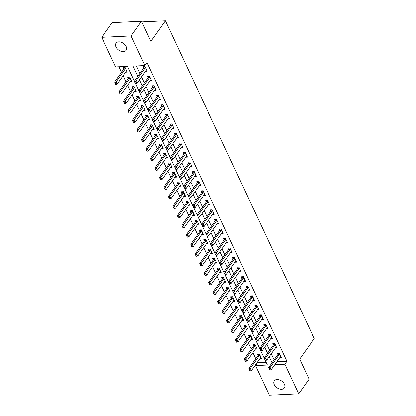 <?xml version="1.0" encoding="UTF-8"?>
<svg xmlns="http://www.w3.org/2000/svg" width="416" height="416" viewBox="0 0 416 416"><rect width="100%" height="100%" fill="white"/><g stroke="black" fill="none" stroke-linecap="round" stroke-linejoin="round"><path stroke-width="0.62" d="M126.214 46.519A6.167 4.108 35.3 0 1 126.173 50.32A6.167 4.108 35.3 0 1 121.092 51.293A6.167 4.108 35.3 0 1 116.069 46.992A6.167 4.108 35.3 0 1 116.111 43.186A6.167 4.108 35.3 0 1 121.191 42.214A6.167 4.108 35.3 0 1 126.214 46.519M284.372 384.155A6.167 4.108 35.3 0 1 284.336 387.962A6.167 4.108 35.3 0 1 279.256 388.929A6.167 4.108 35.3 0 1 274.232 384.628A6.167 4.108 35.3 0 1 274.269 380.827A6.167 4.108 35.3 0 1 279.349 379.855A6.167 4.108 35.3 0 1 284.372 384.155M134.67 81.682L127.494 66.362L115.606 66.919L101.738 37.32L112.133 22.651L141.456 21.278L150.852 41.335L165.402 20.8L314.262 338.577L299.707 359.107L309.104 379.163L298.704 393.827L269.381 395.2L255.518 365.602L267.405 365.045L265.226 360.391M257.374 362.19L257.598 362.669L255.518 365.602M118.981 66.763L121.566 72.27M123.188 75.733L126.038 81.822M127.66 85.285L130.51 91.369M132.132 94.832L134.982 100.916M136.604 104.38L139.454 110.464M141.076 113.927L143.931 120.016M145.553 123.479L148.403 129.563M150.025 133.026L152.875 139.11M154.497 142.574L157.347 148.658M158.969 152.121L161.819 158.21M163.441 161.673L166.291 167.757M167.913 171.22L170.768 177.304M172.39 180.768L175.24 186.857M176.862 190.32L179.712 196.404M181.334 199.867L184.184 205.951M185.806 209.414L188.656 215.498M190.278 218.962L193.128 225.051M194.75 228.514L197.605 234.598M199.228 238.061L202.077 244.145M203.7 247.608L206.549 253.692M208.172 257.156L211.021 263.245M212.644 266.708L215.493 272.792M217.116 276.255L219.965 282.339M221.588 285.802L224.442 291.886M226.065 295.35L228.914 301.439M230.537 304.902L233.386 310.986M235.009 314.449L237.858 320.533M239.481 323.996L242.33 330.08M243.953 333.544L246.808 339.633M248.425 343.096L251.28 349.18M252.902 352.643L255.752 358.727M257.598 362.669L266.105 362.268M259.88 358.654L261.55 358.576L259.407 353.995L257.426 354.089L258.066 355.456M255.408 349.107L257.078 349.029L254.93 344.448L252.949 344.536L253.594 345.909M250.931 339.56L252.606 339.482L250.458 334.896L248.477 334.989L249.122 336.362M246.459 330.013L248.134 329.93L245.986 325.348L244.005 325.442L244.65 326.81M241.987 320.46L243.662 320.382L241.514 315.801L239.533 315.895L240.172 317.262M237.515 310.913L239.19 310.835L237.042 306.254L235.061 306.342L235.7 307.715M233.043 301.366L234.712 301.288L232.57 296.702L230.589 296.795L231.228 298.168M228.571 291.814L230.24 291.736L228.093 287.154L226.112 287.248L226.756 288.616M224.094 282.266L225.768 282.188L223.621 277.607L221.64 277.701L222.284 279.068M219.622 272.719L221.296 272.641L219.149 268.055L217.168 268.148L217.807 269.521M215.15 263.172L216.824 263.094L214.677 258.508L212.696 258.601L213.335 259.974M210.678 253.62L212.352 253.542L210.205 248.96L208.224 249.054L208.863 250.422M206.206 244.072L207.875 243.994L205.733 239.413L203.752 239.507L204.391 240.874M201.734 234.525L203.403 234.447L201.256 229.861L199.274 229.954L199.919 231.327M197.257 224.978L198.931 224.9L196.784 220.314L194.802 220.407L195.447 221.78M192.785 215.426L194.459 215.348L192.312 210.766L190.33 210.86L190.97 212.228M188.313 205.878L189.987 205.8L187.84 201.219L185.858 201.308L186.498 202.68M183.841 196.331L185.515 196.253L183.368 191.667L181.386 191.76L182.026 193.133M179.369 186.784L181.038 186.701L178.896 182.12L176.909 182.213L177.554 183.581M174.897 177.232L176.566 177.154L174.418 172.572L172.437 172.666L173.082 174.034M170.42 167.684L172.094 167.606L169.946 163.025L167.965 163.114L168.61 164.486M165.948 158.137L167.622 158.059L165.474 153.473L163.493 153.566L164.133 154.939M161.476 148.585L163.15 148.507L161.002 143.926L159.021 144.019L159.661 145.387M157.004 139.038L158.678 138.96L156.53 134.378L154.549 134.472L155.189 135.84M152.532 129.49L154.201 129.412L152.058 124.826L150.072 124.92L150.717 126.292M148.06 119.943L149.729 119.865L147.581 115.279L145.6 115.372L146.245 116.745M143.582 110.391L145.257 110.313L143.109 105.732L141.128 105.825L141.773 107.193M139.11 100.844L140.785 100.766L138.637 96.184L136.656 96.278L137.296 97.646M134.638 91.296L136.313 91.218L134.165 86.632L132.184 86.726L132.824 88.098M130.166 81.749L131.841 81.671L129.693 77.085L127.712 77.178L128.352 78.551M125.694 72.197L127.364 72.119L125.216 67.538L123.235 67.631L123.88 68.999M276.832 361.764L286.92 361.291L147.009 62.613L144.929 65.546L133.042 66.102L137.836 76.341M136.417 65.946L139.916 73.408M141.539 76.872L144.388 82.956M146.011 86.419L148.86 92.503M150.483 95.966L153.332 102.055M154.955 105.518L157.804 111.602M159.427 115.066L162.282 121.15M163.899 124.613L166.754 130.697M168.376 134.16L171.226 140.249M172.848 143.712L175.698 149.796M177.32 153.26L180.17 159.344M181.792 162.807L184.642 168.891M186.264 172.354L189.119 178.443M190.741 181.906L193.591 187.99M195.213 191.454L198.063 197.538M199.685 201.001L202.535 207.09M204.157 210.553L207.007 216.637M208.629 220.1L211.479 226.184M213.101 229.648L215.956 235.732M217.578 239.195L220.428 245.284M222.05 248.747L224.9 254.831M226.522 258.294L229.372 264.378M230.994 267.842L233.844 273.926M235.466 277.389L238.316 283.478M239.938 286.941L242.793 293.025M244.416 296.488L247.265 302.572M248.888 306.036L251.737 312.12M253.36 315.583L256.209 321.672M257.832 325.135L260.681 331.219M262.304 334.682L265.153 340.766M266.776 344.23L269.63 350.319M271.253 353.782L274.102 359.866M279.692 357.729L281.367 357.651L279.219 353.064L277.238 353.158L277.878 354.531M275.22 348.182L276.895 348.104L274.747 343.517L272.766 343.611L273.406 344.984M270.748 338.629L272.418 338.551L270.27 333.97L268.289 334.064L268.934 335.431M266.276 329.082L267.946 329.004L265.798 324.423L263.817 324.511L264.462 325.884M261.799 319.535L263.474 319.457L261.326 314.87L259.345 314.964L259.99 316.337M257.327 309.988L259.002 309.91L256.854 305.323L254.873 305.417L255.512 306.79M252.855 300.435L254.53 300.357L252.382 295.776L250.401 295.87L251.04 297.237M248.383 290.888L250.052 290.81L247.91 286.229L245.929 286.317L246.568 287.69M243.911 281.341L245.58 281.263L243.433 276.676L241.452 276.77L242.096 278.143M239.434 271.794L241.108 271.71L238.961 267.129L236.98 267.223L237.624 268.59M234.962 262.241L236.636 262.163L234.489 257.582L232.508 257.676L233.152 259.043M230.49 252.694L232.164 252.616L230.017 248.035L228.036 248.123L228.675 249.496M226.018 243.147L227.692 243.069L225.545 238.482L223.564 238.576L224.203 239.949M221.546 233.594L223.215 233.516L221.073 228.935L219.092 229.029L219.731 230.396M217.074 224.047L218.743 223.969L216.596 219.388L214.614 219.482L215.259 220.849M212.597 214.5L214.271 214.422L212.124 209.836L210.142 209.929L210.787 211.302M208.125 204.953L209.799 204.875L207.652 200.288L205.67 200.382L206.315 201.755M203.653 195.4L205.327 195.322L203.18 190.741L201.198 190.835L201.838 192.202M199.181 185.853L200.855 185.775L198.708 181.194L196.726 181.288L197.366 182.655M194.709 176.306L196.378 176.228L194.236 171.642L192.254 171.735L192.894 173.108M190.237 166.759L191.906 166.681L189.758 162.094L187.777 162.188L188.422 163.561M185.76 157.206L187.434 157.128L185.286 152.547L183.305 152.641L183.95 154.008M181.288 147.659L182.962 147.581L180.814 143L178.833 143.088L179.478 144.461M176.816 138.112L178.49 138.034L176.342 133.448L174.361 133.541L175.001 134.914M172.344 128.565L174.018 128.482L171.87 123.9L169.889 123.994L170.529 125.362M167.872 119.012L169.541 118.934L167.398 114.353L165.417 114.447L166.057 115.814M163.4 109.465L165.069 109.387L162.921 104.806L160.94 104.894L161.585 106.267M158.922 99.918L160.597 99.84L158.449 95.254L156.468 95.347L157.113 96.72M154.45 90.366L156.125 90.288L153.977 85.706L151.996 85.8L152.636 87.168M149.978 80.818L151.653 80.74L149.505 76.159L147.524 76.253L148.164 77.62M145.506 71.271L147.181 71.193L145.033 66.607L143.052 66.7L143.692 68.073M165.402 20.8L141.752 21.908M141.456 21.278L131.061 35.948L144.929 65.546M101.738 37.32L131.061 35.948M286.92 361.291L284.84 364.229L298.704 393.827M274.752 364.697L284.84 364.229M139.459 79.804L142.308 85.888M143.931 89.352L146.78 95.436M148.403 98.899L151.252 104.988M152.875 108.451L155.73 114.535M157.347 117.998L160.202 124.082M161.824 127.546L164.674 133.635M166.296 137.098L169.146 143.182M170.768 146.645L173.618 152.729M175.24 156.192L178.09 162.276M179.712 165.74L182.567 171.829M184.189 175.292L187.039 181.376M188.661 184.839L191.511 190.923M193.133 194.386L195.983 200.47M197.605 203.934L200.455 210.023M202.077 213.486L204.927 219.57M206.549 223.033L209.404 229.117M211.026 232.58L213.876 238.664M215.498 242.128L218.348 248.217M219.97 251.68L222.82 257.764M224.442 261.227L227.292 267.311M228.914 270.774L231.764 276.858M233.386 280.322L236.241 286.411M237.864 289.874L240.713 295.958M242.336 299.421L245.185 305.505M246.808 308.968L249.657 315.058M251.28 318.521L254.129 324.605M255.752 328.068L258.601 334.152M260.224 337.615L263.078 343.699M264.701 347.162L267.55 353.252M269.173 356.715L272.022 362.799M264.384 358.592L260.754 350.839M259.912 349.045L256.277 341.292M255.434 339.492L251.805 331.744M250.962 329.945L247.333 322.197M246.49 320.398L242.861 312.645M242.018 310.846L238.389 303.098M237.546 301.298L233.917 293.55M233.069 291.751L229.44 284.003M228.597 282.204L224.968 274.451M224.125 272.652L220.496 264.904M219.653 263.104L216.024 255.356M215.181 253.557L211.552 245.809M210.709 244.01L207.08 236.257M206.232 234.458L202.602 226.71M201.76 224.91L198.13 217.162M197.288 215.363L193.658 207.615M192.816 205.816L189.186 198.063M188.344 196.264L184.714 188.516M183.872 186.716L180.242 178.968M179.395 177.169L175.765 169.416M174.923 167.622L171.293 159.869M170.451 158.07L166.821 150.322M165.979 148.522L162.349 140.774M161.507 138.975L157.877 131.222M157.035 129.423L153.4 121.675M152.558 119.876L148.928 112.128M148.086 110.328L144.456 102.58M143.614 100.781L139.984 93.028M139.142 91.229L135.512 83.481M269.256 368.789L269.792 369.933L269.256 368.789L270.119 367.427L268.694 367.489L277.841 354.588A0.962 0.546 87.3 0 0 277.95 354.37L278.413 353.106M280.805 356.46L280.488 356.668A0.962 0.546 87.3 0 0 280.342 356.808L271.196 369.715L270.119 367.427L279.271 354.52A0.962 0.546 87.3 0 0 279.38 354.307L279.562 353.803M269.792 369.933L271.196 369.715M268.694 367.489L269.017 368.8M258.601 354.032L258.138 355.3A0.962 0.546 -92.7 0 1 258.029 355.514L248.882 368.42L250.307 368.352L251.384 370.646L260.53 357.739A0.962 0.546 -92.7 0 1 260.671 357.599L260.993 357.386M249.205 369.725L249.98 370.864L248.882 368.42M259.75 354.728L259.563 355.233A0.962 0.546 -92.7 0 1 259.454 355.446L249.444 369.715M251.384 370.646L249.98 370.864M264.784 359.242L265.32 360.386L264.784 359.242L265.647 357.874L264.222 357.942L273.369 345.036A0.962 0.546 87.3 0 0 273.478 344.822L273.941 343.554M276.333 346.913L276.011 347.121A0.962 0.546 87.3 0 0 275.87 347.261L266.724 360.168L265.647 357.874L274.799 344.968A0.962 0.546 87.3 0 0 274.908 344.755L275.09 344.25M265.32 360.386L266.724 360.168M264.222 357.942L264.545 359.252M260.307 349.69L260.848 350.839L260.307 349.69L261.175 348.327L259.75 348.395L268.897 335.488A0.962 0.546 87.3 0 0 269.006 335.275L269.469 334.006M271.861 337.36L271.539 337.574A0.962 0.546 87.3 0 0 271.398 337.714L262.252 350.62L261.175 348.327L270.322 335.421A0.962 0.546 87.3 0 0 270.431 335.208L270.618 334.703M260.848 350.839L262.252 350.62M259.75 348.395L260.073 349.7M255.835 340.142L256.376 341.286L255.835 340.142L256.703 338.78L255.278 338.848L264.425 325.941A0.962 0.546 87.3 0 0 264.534 325.728L264.997 324.459M267.389 327.813L267.067 328.021A0.962 0.546 87.3 0 0 266.926 328.167L257.774 341.073L256.703 338.78L265.85 325.874A0.962 0.546 87.3 0 0 265.959 325.66L266.141 325.156M256.376 341.286L257.774 341.073M255.278 338.848L255.601 340.153M254.129 344.484L253.666 345.753A0.962 0.546 -92.7 0 1 253.557 345.966L244.41 358.873L245.835 358.805L246.912 361.093L256.058 348.192A0.962 0.546 -92.7 0 1 256.199 348.046L256.521 347.838M244.733 360.178L245.508 361.312L244.41 358.873M255.278 345.181L255.091 345.686A0.962 0.546 -92.7 0 1 254.982 345.899L244.967 360.168M246.912 361.093L245.508 361.312M249.657 334.937L249.194 336.201A0.962 0.546 -92.7 0 1 249.085 336.414L239.938 349.32L241.363 349.258L242.434 351.546L251.586 338.64A0.962 0.546 -92.7 0 1 251.727 338.499L252.049 338.291M240.261 350.631L241.03 351.764L239.938 349.32M250.801 335.634L250.619 336.133A0.962 0.546 -92.7 0 1 250.51 336.352L240.495 350.62M242.434 351.546L241.03 351.764M245.18 325.385L244.722 326.654A0.962 0.546 -92.7 0 1 244.613 326.867L235.461 339.773L236.891 339.706L237.962 341.999L247.109 329.092A0.962 0.546 -92.7 0 1 247.255 328.952L247.577 328.744M235.784 341.084L236.558 342.217L235.461 339.773M246.329 326.082L246.147 326.586A0.962 0.546 -92.7 0 1 246.038 326.799L236.023 341.068M237.962 341.999L236.558 342.217M251.363 330.595L251.898 331.739L251.363 330.595L252.231 329.233L250.801 329.295L259.953 316.389A0.962 0.546 87.3 0 0 260.062 316.176L260.52 314.912M262.917 318.266L262.595 318.474A0.962 0.546 87.3 0 0 262.449 318.614L253.302 331.521L252.231 329.233L261.378 316.326A0.962 0.546 87.3 0 0 261.487 316.113L261.669 315.609M251.898 331.739L253.302 331.521M250.801 329.295L251.124 330.606M240.708 315.838L240.245 317.106A0.962 0.546 -92.7 0 1 240.136 317.32L230.989 330.226L232.419 330.158L233.49 332.452L242.637 319.545A0.962 0.546 -92.7 0 1 242.783 319.4L243.105 319.192M231.312 331.531L232.086 332.67L230.989 330.226M241.857 316.534L241.675 317.039A0.962 0.546 -92.7 0 1 241.566 317.252L231.551 331.521M233.49 332.452L232.086 332.67M246.891 321.043L247.426 322.192L246.891 321.043L247.759 319.68L246.329 319.748L255.481 306.842A0.962 0.546 87.3 0 0 255.59 306.628L256.048 305.36M258.445 308.719L258.123 308.927A0.962 0.546 87.3 0 0 257.977 309.067L248.83 321.974L247.759 319.68L256.906 306.774A0.962 0.546 87.3 0 0 257.015 306.561L257.197 306.056M247.426 322.192L248.83 321.974M246.329 319.748L246.652 321.058M242.419 311.496L242.954 312.645L242.419 311.496L243.282 310.133L241.857 310.201L251.004 297.294A0.962 0.546 87.3 0 0 251.113 297.081L251.576 295.812M253.968 299.166L253.651 299.38A0.962 0.546 87.3 0 0 253.505 299.52L244.358 312.426L243.282 310.133L252.434 297.227A0.962 0.546 87.3 0 0 252.543 297.014L252.725 296.509M242.954 312.645L244.358 312.426M241.857 310.201L242.18 311.506M237.947 301.948L238.482 303.092L237.947 301.948L238.81 300.586L237.385 300.654L246.532 287.747A0.962 0.546 87.3 0 0 246.641 287.534L247.104 286.265M249.496 289.619L249.174 289.827A0.962 0.546 87.3 0 0 249.033 289.973L239.886 302.874L238.81 300.586L247.962 287.68A0.962 0.546 87.3 0 0 248.071 287.466L248.253 286.962M238.482 303.092L239.886 302.874M237.385 300.654L237.708 301.959M233.47 292.401L234.01 293.545L233.47 292.401L234.338 291.039L232.913 291.101L242.06 278.195A0.962 0.546 87.3 0 0 242.169 277.982L242.632 276.718M245.024 280.072L244.702 280.28A0.962 0.546 87.3 0 0 244.561 280.42L235.414 293.327L234.338 291.039L243.485 278.132A0.962 0.546 87.3 0 0 243.594 277.914L243.781 277.415M234.01 293.545L235.414 293.327M232.913 291.101L233.236 292.412M228.998 282.849L229.538 283.998L228.998 282.849L229.866 281.486L228.441 281.554L237.588 268.648A0.962 0.546 87.3 0 0 237.697 268.434L238.16 267.166M240.552 270.525L240.23 270.733A0.962 0.546 87.3 0 0 240.089 270.873L230.937 283.78L229.866 281.486L239.013 268.58A0.962 0.546 87.3 0 0 239.122 268.367L239.304 267.862M229.538 283.998L230.937 283.78M228.441 281.554L228.764 282.864M236.236 306.29L235.773 307.559A0.962 0.546 -92.7 0 1 235.664 307.772L226.517 320.679L227.942 320.611L229.018 322.899L238.165 309.993A0.962 0.546 -92.7 0 1 238.311 309.852L238.628 309.644M226.84 321.984L227.614 323.118L226.517 320.679M237.385 306.987L237.203 307.492A0.962 0.546 -92.7 0 1 237.094 307.705L227.079 321.974M229.018 322.899L227.614 323.118M231.764 296.743L231.301 298.007A0.962 0.546 -92.7 0 1 231.192 298.22L222.045 311.126L223.47 311.059L224.546 313.352L233.693 300.446A0.962 0.546 -92.7 0 1 233.834 300.305L234.156 300.097M222.368 312.437L223.142 313.57L222.045 311.126M232.913 297.44L232.726 297.939A0.962 0.546 -92.7 0 1 232.617 298.158L222.607 312.426M224.546 313.352L223.142 313.57M227.292 287.191L226.829 288.46A0.962 0.546 -92.7 0 1 226.72 288.673L217.573 301.579L218.998 301.512L220.074 303.805L229.221 290.898A0.962 0.546 -92.7 0 1 229.362 290.758L229.684 290.55M217.896 302.89L218.67 304.023L217.573 301.579M228.441 287.888L228.254 288.392A0.962 0.546 -92.7 0 1 228.145 288.605L218.13 302.874M220.074 303.805L218.67 304.023M222.82 277.644L222.357 278.912A0.962 0.546 -92.7 0 1 222.248 279.126L213.101 292.032L214.526 291.964L215.597 294.258L224.749 281.351A0.962 0.546 -92.7 0 1 224.89 281.206L225.212 280.998M213.424 293.337L214.193 294.471L213.101 292.032M223.964 278.34L223.782 278.845A0.962 0.546 -92.7 0 1 223.673 279.058L213.658 293.327M215.597 294.258L214.193 294.471M218.343 268.096L217.885 269.36A0.962 0.546 -92.7 0 1 217.776 269.578L208.624 282.485L210.054 282.417L211.125 284.705L220.272 271.799A0.962 0.546 -92.7 0 1 220.418 271.658L220.74 271.45M208.946 283.79L209.721 284.924L208.624 282.485M219.492 268.793L219.31 269.298A0.962 0.546 -92.7 0 1 219.201 269.511L209.186 283.78M211.125 284.705L209.721 284.924M224.526 273.302L225.061 274.451L224.526 273.302L225.394 271.939L223.964 272.007L233.116 259.1A0.962 0.546 87.3 0 0 233.225 258.887L233.683 257.618M236.08 260.972L235.758 261.18A0.962 0.546 87.3 0 0 235.612 261.326L226.465 274.232L225.394 271.939L234.541 259.033A0.962 0.546 87.3 0 0 234.65 258.82L234.832 258.315M225.061 274.451L226.465 274.232M223.964 272.007L224.286 273.312M213.871 258.544L213.408 259.813A0.962 0.546 -92.7 0 1 213.299 260.026L204.152 272.932L205.582 272.865L206.653 275.158L215.8 262.252A0.962 0.546 -92.7 0 1 215.946 262.111L216.268 261.903M204.474 274.243L205.249 275.376L204.152 272.932M215.02 259.241L214.838 259.745A0.962 0.546 -92.7 0 1 214.729 259.958L204.714 274.232M206.653 275.158L205.249 275.376M220.054 263.754L220.589 264.898L220.054 263.754L220.922 262.392L219.492 262.46L228.639 249.553A0.962 0.546 87.3 0 0 228.748 249.34L229.211 248.071M231.608 251.425L231.286 251.633A0.962 0.546 87.3 0 0 231.14 251.774L221.993 264.68L220.922 262.392L230.069 249.486A0.962 0.546 87.3 0 0 230.178 249.272L230.36 248.768M220.589 264.898L221.993 264.68M219.492 262.46L219.814 263.765M209.399 248.997L208.936 250.266A0.962 0.546 -92.7 0 1 208.827 250.479L199.68 263.385L201.105 263.318L202.181 265.611L211.328 252.704A0.962 0.546 -92.7 0 1 211.474 252.564L211.791 252.351M200.002 264.69L200.777 265.829L199.68 263.385M210.548 249.694L210.366 250.198A0.962 0.546 -92.7 0 1 210.257 250.411L200.242 264.68M202.181 265.611L200.777 265.829M215.582 254.207L216.117 255.351L215.582 254.207L216.445 252.84L215.02 252.907L224.167 240.001A0.962 0.546 87.3 0 0 224.276 239.788L224.739 238.524M227.131 241.878L226.814 242.086A0.962 0.546 87.3 0 0 226.668 242.226L217.521 255.133L216.445 252.84L225.597 239.938A0.962 0.546 87.3 0 0 225.706 239.72L225.888 239.221M216.117 255.351L217.521 255.133M215.02 252.907L215.342 254.218M204.927 239.45L204.464 240.718A0.962 0.546 -92.7 0 1 204.355 240.932L195.208 253.838L196.633 253.77L197.709 256.064L206.856 243.157A0.962 0.546 -92.7 0 1 206.996 243.012L207.319 242.804M195.53 255.143L196.305 256.277L195.208 253.838M206.076 240.146L205.889 240.651A0.962 0.546 -92.7 0 1 205.78 240.864L195.77 255.133M197.709 256.064L196.305 256.277M211.11 244.655L211.645 245.804L211.11 244.655L211.973 243.292L210.548 243.36L219.695 230.454A0.962 0.546 87.3 0 0 219.804 230.24L220.267 228.972M222.659 232.331L222.336 232.539A0.962 0.546 87.3 0 0 222.196 232.679L213.049 245.586L211.973 243.292L221.12 230.386A0.962 0.546 87.3 0 0 221.229 230.173L221.416 229.668M211.645 245.804L213.049 245.586M210.548 243.36L210.87 244.67M200.455 229.902L199.992 231.166A0.962 0.546 -92.7 0 1 199.883 231.384L190.736 244.286L192.161 244.223L193.232 246.511L202.384 233.605A0.962 0.546 -92.7 0 1 202.524 233.464L202.847 233.256M191.058 245.596L191.833 246.73L190.736 244.286M201.604 230.599L201.417 231.104A0.962 0.546 -92.7 0 1 201.308 231.317L191.292 245.586M193.232 246.511L191.833 246.73M206.632 235.108L207.173 236.252L206.632 235.108L207.501 233.745L206.076 233.813L215.223 220.906A0.962 0.546 87.3 0 0 215.332 220.693L215.795 219.424M218.187 222.778L217.864 222.986A0.962 0.546 87.3 0 0 217.724 223.132L208.577 236.038L207.501 233.745L216.648 220.839A0.962 0.546 87.3 0 0 216.757 220.626L216.944 220.121M207.173 236.252L208.577 236.038M206.076 233.813L206.398 235.118M195.983 220.35L195.52 221.619A0.962 0.546 -92.7 0 1 195.411 221.832L186.264 234.738L187.689 234.671L188.76 236.964L197.912 224.058A0.962 0.546 -92.7 0 1 198.052 223.917L198.375 223.709M186.586 236.049L187.356 237.182L186.264 234.738M197.127 221.047L196.945 221.551A0.962 0.546 -92.7 0 1 196.836 221.764L186.82 236.038M188.76 236.964L187.356 237.182M202.16 225.56L202.701 226.704L202.16 225.56L203.029 224.198L201.604 224.266L210.751 211.359A0.962 0.546 87.3 0 0 210.86 211.141L211.323 209.877M213.715 213.231L213.392 213.439A0.962 0.546 87.3 0 0 213.252 213.58L204.1 226.486L203.029 224.198L212.176 211.292A0.962 0.546 87.3 0 0 212.285 211.078L212.467 210.574M202.701 226.704L204.1 226.486M201.604 224.266L201.926 225.571M191.506 210.803L191.048 212.072A0.962 0.546 -92.7 0 1 190.939 212.285L181.787 225.191L183.217 225.124L184.288 227.417L193.435 214.51A0.962 0.546 -92.7 0 1 193.58 214.37L193.903 214.157M182.109 226.496L182.884 227.635L181.787 225.191M192.655 211.5L192.473 212.004A0.962 0.546 -92.7 0 1 192.364 212.217L182.348 226.486M184.288 227.417L182.884 227.635M197.688 216.013L198.224 217.157L197.688 216.013L198.557 214.646L197.127 214.713L206.279 201.807A0.962 0.546 87.3 0 0 206.388 201.594L206.846 200.325M209.243 203.684L208.92 203.892A0.962 0.546 87.3 0 0 208.775 204.032L199.628 216.939L198.557 214.646L207.704 201.739A0.962 0.546 87.3 0 0 207.813 201.526L207.995 201.022M198.224 217.157L199.628 216.939M197.127 214.713L197.449 216.024M193.216 206.461L193.752 207.61L193.216 206.461L194.085 205.098L192.655 205.166L201.802 192.26A0.962 0.546 87.3 0 0 201.911 192.046L202.374 190.778M204.771 194.132L204.448 194.345A0.962 0.546 87.3 0 0 204.303 194.485L195.156 207.392L194.085 205.098L203.232 192.192A0.962 0.546 87.3 0 0 203.341 191.979L203.523 191.474M193.752 207.61L195.156 207.392M192.655 205.166L192.977 206.471M188.744 196.914L189.28 198.058L188.744 196.914L189.608 195.551L188.183 195.619L197.33 182.712A0.962 0.546 87.3 0 0 197.439 182.499L197.902 181.23M200.294 184.584L199.976 184.792A0.962 0.546 87.3 0 0 199.831 184.938L190.684 197.844L189.608 195.551L198.76 182.645A0.962 0.546 87.3 0 0 198.869 182.432L199.051 181.927M189.28 198.058L190.684 197.844M188.183 195.619L188.505 196.924M184.272 187.366L184.808 188.51L184.272 187.366L185.136 186.004L183.711 186.066L192.858 173.165A0.962 0.546 87.3 0 0 192.967 172.947L193.43 171.683M195.822 175.037L195.499 175.245A0.962 0.546 87.3 0 0 195.359 175.386L186.212 188.292L185.136 186.004L194.282 173.098A0.962 0.546 87.3 0 0 194.392 172.884L194.579 172.38M184.808 188.51L186.212 188.292M183.711 186.066L184.033 187.377M179.795 177.819L180.336 178.963L179.795 177.819L180.664 176.452L179.239 176.519L188.386 163.613A0.962 0.546 87.3 0 0 188.495 163.4L188.958 162.131M191.35 165.49L191.027 165.698A0.962 0.546 87.3 0 0 190.887 165.838L181.74 178.745L180.664 176.452L189.81 163.545A0.962 0.546 87.3 0 0 189.92 163.332L190.107 162.828M180.336 178.963L181.74 178.745M179.239 176.519L179.561 177.83M175.323 168.267L175.859 169.416L175.323 168.267L176.192 166.904L174.767 166.972L183.914 154.066A0.962 0.546 87.3 0 0 184.023 153.852L184.486 152.584M186.878 155.938L186.555 156.151A0.962 0.546 87.3 0 0 186.415 156.291L177.263 169.198L176.192 166.904L185.338 153.998A0.962 0.546 87.3 0 0 185.448 153.785L185.63 153.28M175.859 169.416L177.263 169.198M174.767 166.972L175.089 168.277M170.851 158.72L171.387 159.864L170.851 158.72L171.72 157.357L170.29 157.425L179.442 144.518A0.962 0.546 87.3 0 0 179.551 144.305L180.008 143.036M182.406 146.39L182.083 146.598A0.962 0.546 87.3 0 0 181.938 146.744L172.791 159.65L171.72 157.357L180.866 144.451A0.962 0.546 87.3 0 0 180.976 144.238L181.158 143.733M171.387 159.864L172.791 159.65M170.29 157.425L170.612 158.73M166.379 149.172L166.915 150.316L166.379 149.172L167.248 147.81L165.818 147.872L174.964 134.966A0.962 0.546 87.3 0 0 175.074 134.753L175.536 133.489M177.934 136.843L177.611 137.051A0.962 0.546 87.3 0 0 177.466 137.192L168.319 150.098L167.248 147.81L176.394 134.904A0.962 0.546 87.3 0 0 176.504 134.69L176.686 134.186M166.915 150.316L168.319 150.098M165.818 147.872L166.14 149.183M161.907 139.62L162.443 140.769L161.907 139.62L162.77 138.258L161.346 138.325L170.492 125.419A0.962 0.546 87.3 0 0 170.602 125.206L171.064 123.937M173.456 127.296L173.139 127.504A0.962 0.546 87.3 0 0 172.994 127.644L163.847 140.551L162.77 138.258L171.922 125.351A0.962 0.546 87.3 0 0 172.032 125.138L172.214 124.634M162.443 140.769L163.847 140.551M161.346 138.325L161.668 139.636M187.034 201.256L186.571 202.524A0.962 0.546 -92.7 0 1 186.462 202.738L177.315 215.644L178.745 215.576L179.816 217.87L188.963 204.963A0.962 0.546 -92.7 0 1 189.108 204.818L189.431 204.61M177.637 216.949L178.412 218.083L177.315 215.644M188.183 201.952L188.001 202.457A0.962 0.546 -92.7 0 1 187.892 202.67L177.876 216.939M179.816 217.87L178.412 218.083M182.562 191.708L182.099 192.972A0.962 0.546 -92.7 0 1 181.99 193.185L172.843 206.092L174.268 206.029L175.344 208.317L184.491 195.411A0.962 0.546 -92.7 0 1 184.631 195.27L184.954 195.062M173.165 207.402L173.94 208.536L172.843 206.092M183.711 192.405L183.529 192.91A0.962 0.546 -92.7 0 1 183.42 193.123L173.404 207.392M175.344 208.317L173.94 208.536M178.09 182.156L177.627 183.425A0.962 0.546 -92.7 0 1 177.518 183.638L168.371 196.544L169.796 196.477L170.872 198.77L180.019 185.864A0.962 0.546 -92.7 0 1 180.159 185.723L180.482 185.515M168.693 197.855L169.468 198.988L168.371 196.544M179.239 182.853L179.052 183.357A0.962 0.546 -92.7 0 1 178.942 183.57L168.932 197.839M170.872 198.77L169.468 198.988M173.618 172.609L173.155 173.878A0.962 0.546 -92.7 0 1 173.046 174.091L163.899 186.997L165.324 186.93L166.395 189.223L175.547 176.316A0.962 0.546 -92.7 0 1 175.687 176.171L176.01 175.963M164.221 188.302L164.996 189.441L163.899 186.997M174.767 173.306L174.58 173.81A0.962 0.546 -92.7 0 1 174.47 174.023L164.455 188.292M166.395 189.223L164.996 189.441M169.14 163.062L168.683 164.33A0.962 0.546 -92.7 0 1 168.574 164.544L159.427 177.45L160.852 177.382L161.923 179.67L171.075 166.769A0.962 0.546 -92.7 0 1 171.215 166.624L171.538 166.416M159.744 178.755L160.519 179.889L159.427 177.45M170.29 163.758L170.108 164.263A0.962 0.546 -92.7 0 1 169.998 164.476L159.983 178.745M161.923 179.67L160.519 179.889M164.668 153.514L164.211 154.778A0.962 0.546 -92.7 0 1 164.102 154.991L154.95 167.898L156.38 167.83L157.451 170.123L166.598 157.217A0.962 0.546 -92.7 0 1 166.743 157.076L167.066 156.868M155.272 169.208L156.047 170.342L154.95 167.898M165.818 154.211L165.636 154.71A0.962 0.546 -92.7 0 1 165.526 154.929L155.511 169.198M157.451 170.123L156.047 170.342M160.196 143.962L159.734 145.231A0.962 0.546 -92.7 0 1 159.624 145.444L150.478 158.35L151.908 158.283L152.979 160.576L162.126 147.67A0.962 0.546 -92.7 0 1 162.271 147.529L162.594 147.321M150.8 159.661L151.575 160.794L150.478 158.35M161.346 144.659L161.164 145.163A0.962 0.546 -92.7 0 1 161.054 145.376L151.039 159.645M152.979 160.576L151.575 160.794M155.724 134.415L155.262 135.684A0.962 0.546 -92.7 0 1 155.152 135.897L146.006 148.803L147.43 148.736L148.507 151.029L157.654 138.122A0.962 0.546 -92.7 0 1 157.794 137.977L158.116 137.769M146.328 150.108L147.103 151.242L146.006 148.803M156.874 135.112L156.692 135.616A0.962 0.546 -92.7 0 1 156.582 135.829L146.567 150.098M148.507 151.029L147.103 151.242M151.252 124.868L150.79 126.136A0.962 0.546 -92.7 0 1 150.68 126.35L141.534 139.256L142.958 139.188L144.035 141.476L153.182 128.57A0.962 0.546 -92.7 0 1 153.322 128.43L153.644 128.222M141.856 140.561L142.631 141.695L141.534 139.256M152.402 125.564L152.214 126.069A0.962 0.546 -92.7 0 1 152.105 126.282L142.095 140.551M144.035 141.476L142.631 141.695M157.435 130.073L157.971 131.222L157.435 130.073L158.298 128.71L156.874 128.778L166.02 115.872A0.962 0.546 87.3 0 0 166.13 115.658L166.592 114.39M168.984 117.744L168.662 117.957A0.962 0.546 87.3 0 0 168.522 118.097L159.375 131.004L158.298 128.71L167.445 115.804A0.962 0.546 87.3 0 0 167.554 115.591L167.742 115.086M157.971 131.222L159.375 131.004M156.874 128.778L157.196 130.083M146.78 115.315L146.318 116.584A0.962 0.546 -92.7 0 1 146.208 116.797L137.062 129.704L138.486 129.636L139.558 131.929L148.71 119.023A0.962 0.546 -92.7 0 1 148.85 118.882L149.172 118.674M137.384 131.014L138.159 132.148L137.062 129.704M147.93 116.012L147.742 116.516A0.962 0.546 -92.7 0 1 147.633 116.73L137.618 131.004M139.558 131.929L138.159 132.148M152.958 120.526L153.499 121.67L152.958 120.526L153.826 119.163L152.402 119.231L161.548 106.324A0.962 0.546 87.3 0 0 161.658 106.111L162.12 104.842M164.512 108.196L164.19 108.404A0.962 0.546 87.3 0 0 164.05 108.55L154.903 121.451L153.826 119.163L162.973 106.257A0.962 0.546 87.3 0 0 163.082 106.044L163.27 105.539M153.499 121.67L154.903 121.451M152.402 119.231L152.724 120.536M142.303 105.768L141.846 107.037A0.962 0.546 -92.7 0 1 141.736 107.25L132.59 120.156L134.014 120.089L135.086 122.382L144.238 109.476A0.962 0.546 -92.7 0 1 144.378 109.335L144.7 109.122M132.907 121.462L133.682 122.6L132.59 120.156M143.452 106.465L143.27 106.969A0.962 0.546 -92.7 0 1 143.161 107.182L133.146 121.451M135.086 122.382L133.682 122.6M148.486 110.978L149.022 112.122L148.486 110.978L149.354 109.611L147.93 109.678L157.076 96.772A0.962 0.546 87.3 0 0 157.186 96.559L157.648 95.295M160.04 98.649L159.718 98.857A0.962 0.546 87.3 0 0 159.578 98.998L150.426 111.904L149.354 109.611L158.501 96.71A0.962 0.546 87.3 0 0 158.61 96.491L158.792 95.992M149.022 112.122L150.426 111.904M147.93 109.678L148.252 110.989M137.831 96.221L137.374 97.49A0.962 0.546 -92.7 0 1 137.264 97.703L128.112 110.609L129.542 110.542L130.614 112.835L139.76 99.928A0.962 0.546 -92.7 0 1 139.906 99.783L140.228 99.575M128.435 111.914L129.21 113.048L128.112 110.609M138.98 96.918L138.798 97.422A0.962 0.546 -92.7 0 1 138.689 97.635L128.674 111.904M130.614 112.835L129.21 113.048M144.014 101.426L144.55 102.575L144.014 101.426L144.882 100.064L143.452 100.131L152.604 87.225A0.962 0.546 87.3 0 0 152.714 87.012L153.171 85.743M155.568 89.102L155.246 89.31A0.962 0.546 87.3 0 0 155.1 89.45L145.954 102.357L144.882 100.064L154.029 87.157A0.962 0.546 87.3 0 0 154.138 86.944L154.32 86.44M144.55 102.575L145.954 102.357M143.452 100.131L143.775 101.442M133.359 86.674L132.896 87.937A0.962 0.546 -92.7 0 1 132.787 88.156L123.64 101.057L125.07 100.994L126.142 103.282L135.288 90.376A0.962 0.546 -92.7 0 1 135.434 90.236L135.751 90.028M123.963 102.367L124.738 103.501L123.64 101.057M134.508 87.37L134.326 87.875A0.962 0.546 -92.7 0 1 134.217 88.088L124.202 102.357M126.142 103.282L124.738 103.501M139.542 91.879L140.078 93.023L139.542 91.879L140.41 90.516L138.98 90.584L148.127 77.678A0.962 0.546 87.3 0 0 148.236 77.464L148.699 76.196M151.096 79.55L150.774 79.758A0.962 0.546 87.3 0 0 150.628 79.903L141.482 92.81L140.41 90.516L149.557 77.61A0.962 0.546 87.3 0 0 149.666 77.397L149.848 76.892M140.078 93.023L141.482 92.81M138.98 90.584L139.303 91.889M128.887 77.121L128.424 78.39A0.962 0.546 -92.7 0 1 128.315 78.603L119.168 91.51L120.593 91.442L121.67 93.735L130.816 80.829A0.962 0.546 -92.7 0 1 130.957 80.688L131.279 80.48M119.491 92.82L120.266 93.954L119.168 91.51M130.036 77.818L129.854 78.322A0.962 0.546 -92.7 0 1 129.745 78.536L119.73 92.81M121.67 93.735L120.266 93.954M135.07 82.332L135.606 83.476L135.07 82.332L135.933 80.969L134.508 81.037L143.655 68.13A0.962 0.546 87.3 0 0 143.764 67.917L144.227 66.648M146.619 70.002L146.302 70.21A0.962 0.546 87.3 0 0 146.156 70.351L137.01 83.257L135.933 80.969L145.085 68.063A0.962 0.546 87.3 0 0 145.194 67.85L145.376 67.345M135.606 83.476L137.01 83.257M134.508 81.037L134.831 82.342M124.415 67.574L123.952 68.843A0.962 0.546 -92.7 0 1 123.843 69.056L114.696 81.962L116.121 81.895L117.198 84.188L126.344 71.282A0.962 0.546 -92.7 0 1 126.485 71.141L126.807 70.928M115.019 83.268L115.794 84.406L114.696 81.962M125.564 68.271L125.377 68.775A0.962 0.546 -92.7 0 1 125.268 68.988L115.258 83.257M117.198 84.188L115.794 84.406M279.38 354.307L277.95 354.37M279.271 354.52L277.841 354.588M258.029 355.514L259.454 355.446M258.138 355.3L259.563 355.233M274.908 344.755L273.478 344.822M274.799 344.968L273.369 345.036M270.431 335.208L269.006 335.275M270.322 335.421L268.897 335.488M265.959 325.66L264.534 325.728M265.85 325.874L264.425 325.941M253.557 345.966L254.982 345.899M253.666 345.753L255.091 345.686M249.085 336.414L250.51 336.352M249.194 336.201L250.619 336.133M244.613 326.867L246.038 326.799M244.722 326.654L246.147 326.586M261.487 316.113L260.062 316.176M261.378 316.326L259.953 316.389M240.136 317.32L241.566 317.252M240.245 317.106L241.675 317.039M257.015 306.561L255.59 306.628M256.906 306.774L255.481 306.842M252.543 297.014L251.113 297.081M252.434 297.227L251.004 297.294M248.071 287.466L246.641 287.534M247.962 287.68L246.532 287.747M243.594 277.914L242.169 277.982M243.485 278.132L242.06 278.195M239.122 268.367L237.697 268.434M239.013 268.58L237.588 268.648M235.664 307.772L237.094 307.705M235.773 307.559L237.203 307.492M231.192 298.22L232.617 298.158M231.301 298.007L232.726 297.939M226.72 288.673L228.145 288.605M226.829 288.46L228.254 288.392M222.248 279.126L223.673 279.058M222.357 278.912L223.782 278.845M217.776 269.578L219.201 269.511M217.885 269.36L219.31 269.298M234.65 258.82L233.225 258.887M234.541 259.033L233.116 259.1M213.299 260.026L214.729 259.958M213.408 259.813L214.838 259.745M230.178 249.272L228.748 249.34M230.069 249.486L228.639 249.553M208.827 250.479L210.257 250.411M208.936 250.266L210.366 250.198M225.706 239.72L224.276 239.788M225.597 239.938L224.167 240.001M204.355 240.932L205.78 240.864M204.464 240.718L205.889 240.651M221.229 230.173L219.804 230.24M221.12 230.386L219.695 230.454M199.883 231.384L201.308 231.317M199.992 231.166L201.417 231.104M216.757 220.626L215.332 220.693M216.648 220.839L215.223 220.906M195.411 221.832L196.836 221.764M195.52 221.619L196.945 221.551M212.285 211.078L210.86 211.141M212.176 211.292L210.751 211.359M190.939 212.285L192.364 212.217M191.048 212.072L192.473 212.004M207.813 201.526L206.388 201.594M207.704 201.739L206.279 201.807M203.341 191.979L201.911 192.046M203.232 192.192L201.802 192.26M198.869 182.432L197.439 182.499M198.76 182.645L197.33 182.712M194.392 172.884L192.967 172.947M194.282 173.098L192.858 173.165M189.92 163.332L188.495 163.4M189.81 163.545L188.386 163.613M185.448 153.785L184.023 153.852M185.338 153.998L183.914 154.066M180.976 144.238L179.551 144.305M180.866 144.451L179.442 144.518M176.504 134.69L175.074 134.753M176.394 134.904L174.964 134.966M172.032 125.138L170.602 125.206M171.922 125.351L170.492 125.419M186.462 202.738L187.892 202.67M186.571 202.524L188.001 202.457M181.99 193.185L183.42 193.123M182.099 192.972L183.529 192.91M177.518 183.638L178.942 183.57M177.627 183.425L179.052 183.357M173.046 174.091L174.47 174.023M173.155 173.878L174.58 173.81M168.574 164.544L169.998 164.476M168.683 164.33L170.108 164.263M164.102 154.991L165.526 154.929M164.211 154.778L165.636 154.71M159.624 145.444L161.054 145.376M159.734 145.231L161.164 145.163M155.152 135.897L156.582 135.829M155.262 135.684L156.692 135.616M150.68 126.35L152.105 126.282M150.79 126.136L152.214 126.069M167.554 115.591L166.13 115.658M167.445 115.804L166.02 115.872M146.208 116.797L147.633 116.73M146.318 116.584L147.742 116.516M163.082 106.044L161.658 106.111M162.973 106.257L161.548 106.324M141.736 107.25L143.161 107.182M141.846 107.037L143.27 106.969M158.61 96.491L157.186 96.559M158.501 96.71L157.076 96.772M137.264 97.703L138.689 97.635M137.374 97.49L138.798 97.422M154.138 86.944L152.714 87.012M154.029 87.157L152.604 87.225M132.787 88.156L134.217 88.088M132.896 87.937L134.326 87.875M149.666 77.397L148.236 77.464M149.557 77.61L148.127 77.678M128.315 78.603L129.745 78.536M128.424 78.39L129.854 78.322M145.194 67.85L143.764 67.917M145.085 68.063L143.655 68.13M123.843 69.056L125.268 68.988M123.952 68.843L125.377 68.775"/></g></svg>
